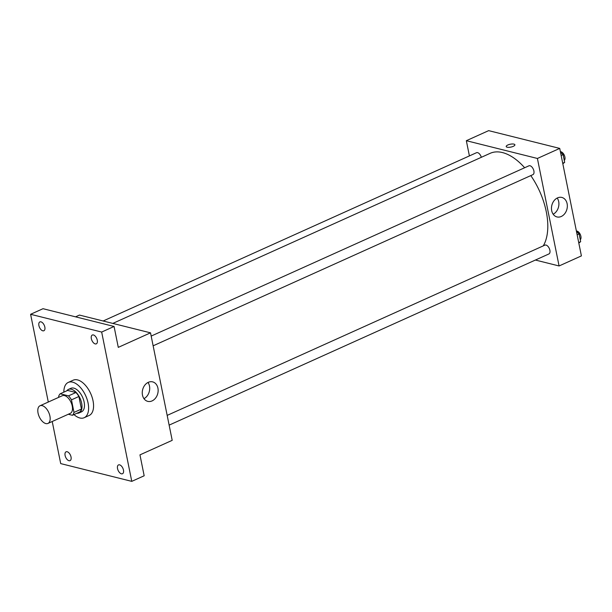 <?xml version="1.0" encoding="UTF-8"?>
<svg xmlns="http://www.w3.org/2000/svg" width="612" height="612" viewBox="0 0 612 612"><rect width="100%" height="100%" fill="white"/><g stroke="black" fill="none" stroke-linecap="round" stroke-linejoin="round"><path stroke-width="0.92" d="M45.793 423.55A9.677 5.202 65.7 0 1 38.541 414.928A9.677 5.202 65.7 0 1 40.009 405.771A9.677 5.202 65.7 0 1 48.731 412.457A9.677 5.202 65.7 0 1 47.966 423.42A9.677 5.202 65.7 0 1 45.793 423.55M40.009 405.771L62.332 395.712A9.677 5.202 65.7 0 1 71.053 402.398A9.677 5.202 65.7 0 1 70.288 413.36L47.966 423.42M60.198 393.791L67.634 390.433L75.942 392.514A12.492 6.717 65.7 0 1 78.894 396.499L81.427 409.068L73.991 412.419L71.459 399.85A12.492 6.717 65.7 0 0 68.506 395.865L60.198 393.791A12.492 6.717 65.7 0 0 58.622 396.645L58.76 397.318M68.307 414.248L72.423 415.28A12.492 6.717 65.7 0 0 73.991 412.419M81.427 409.068A12.492 6.717 65.7 0 1 79.858 411.922L72.423 415.28M76.898 413.261A12.906 6.939 -114.3 0 0 79.047 412.947A12.906 6.939 -114.3 0 0 80.073 398.328A12.906 6.939 -114.3 0 0 68.445 389.416A12.906 6.939 -114.3 0 0 66.784 390.823M68.445 389.416L70.923 388.299A12.906 6.939 65.7 0 1 82.551 397.211A12.906 6.939 65.7 0 1 81.534 411.83L79.047 412.947M78.894 396.499L71.459 399.85M75.942 392.514L68.506 395.865M63.847 392.147A19.362 10.412 65.7 0 1 68.269 382.416A19.362 10.412 65.7 0 1 85.718 395.788A19.362 10.412 65.7 0 1 84.181 417.713A19.362 10.412 65.7 0 1 79.843 417.981A19.362 10.412 65.7 0 1 73.96 414.584M68.269 382.416L73.233 380.174A19.362 10.412 65.7 0 1 90.675 393.547A19.362 10.412 65.7 0 1 89.145 415.479L84.181 417.713M97.27 340.173A4.842 2.601 65.7 0 1 96.298 343.845A4.842 2.601 65.7 0 1 91.938 340.502A4.842 2.601 65.7 0 1 92.32 335.016A4.842 2.601 65.7 0 1 97.27 340.173M123.463 470.07A4.842 2.601 65.7 0 1 122.492 473.742A4.842 2.601 65.7 0 1 118.124 470.399A4.842 2.601 65.7 0 1 118.514 464.913A4.842 2.601 65.7 0 1 123.463 470.07M71.03 456.965A4.842 2.601 65.7 0 1 70.059 460.637A4.842 2.601 65.7 0 1 65.691 457.294A4.842 2.601 65.7 0 1 66.081 451.809A4.842 2.601 65.7 0 1 71.03 456.965M44.837 327.068A4.842 2.601 65.7 0 1 43.865 330.74A4.842 2.601 65.7 0 1 39.505 327.397A4.842 2.601 65.7 0 1 39.887 321.912A4.842 2.601 65.7 0 1 44.837 327.068M52.219 421.5L60.703 463.598L131.771 481.361L101.669 332.056L30.6 314.293L48.294 402.038M131.771 481.361L144.172 475.776L139.957 454.869L172.202 440.342L150.521 332.836L118.284 347.371L114.069 326.464L43.001 308.7L30.6 314.293M150.521 332.836L79.453 315.073L75.544 316.84M114.069 326.464L101.669 332.056M152.074 400.914A10.044 7.795 -76 0 1 147.767 401.365A10.044 7.795 -76 0 1 142.634 389.729A10.044 7.795 -76 0 1 152.64 381.873A10.044 7.795 -76 0 1 158.141 390.793A10.044 7.795 -76 0 1 152.074 400.914M148.005 382.477A10.044 7.795 -76 0 1 143.965 398.657M112.807 323.411L490.166 153.321A54.851 29.498 65.7 0 1 524.652 167.749M530.795 175.598A54.851 29.498 65.7 0 1 543.265 245.879M169.134 425.126L548.91 253.949A4.842 2.601 -114.3 0 0 549.645 249.375A4.842 2.601 -114.3 0 0 546.019 245.06A4.842 2.601 -114.3 0 0 544.932 245.129L167.168 415.395M103.137 320.994L476.503 152.709A4.842 2.601 65.7 0 1 481.323 157.315M151.179 336.08L528.936 165.814A4.842 2.601 65.7 0 1 533.297 169.157A4.842 2.601 65.7 0 1 532.914 174.642L153.138 345.811M535.393 260.046L559.077 265.96L537.405 158.462L466.336 140.699L469.404 155.907M559.077 265.96L581.4 255.9L559.728 148.402L488.659 130.639L466.336 140.699M559.728 148.402L537.405 158.462M561.273 216.48A10.044 7.795 -76 0 1 556.966 216.931A10.044 7.795 -76 0 1 551.84 205.295A10.044 7.795 -76 0 1 561.839 197.439A10.044 7.795 -76 0 1 567.339 206.359A10.044 7.795 -76 0 1 561.273 216.48M507.141 147.201A4.437 1.461 168.6 0 1 506.201 146.543A4.437 1.461 168.6 0 1 510.263 144.233A4.437 1.461 168.6 0 1 514.899 144.792A4.437 1.461 168.6 0 1 512.122 146.773A4.437 1.461 168.6 0 1 507.141 147.201M506.201 146.543A4.437 1.461 168.6 0 1 510.263 144.233A4.437 1.461 168.6 0 1 514.899 144.792M557.211 198.036A10.044 7.795 -76 0 1 553.164 214.215M578.814 243.071L580.666 241.671L579.097 233.914L576.458 231.39M580.666 241.671L578.707 242.559M579.097 233.914L577.147 234.794M576.389 231.038A4.842 2.601 65.7 0 1 580.306 234.526A4.842 2.601 65.7 0 1 580.275 239.743M562.818 163.764L564.669 162.364L563.109 154.607L560.462 152.082M564.669 162.364L562.719 163.243M563.109 154.607L561.15 155.486M560.393 151.722A4.842 2.601 65.7 0 1 564.31 155.211A4.842 2.601 65.7 0 1 564.279 160.428"/></g></svg>
